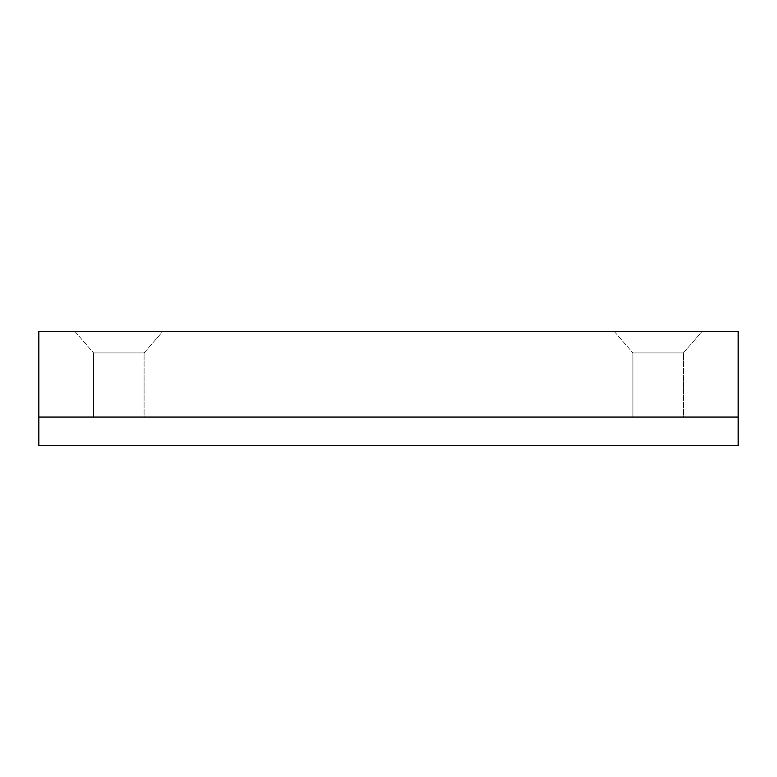 <?xml version="1.0" encoding="UTF-8"?>
<svg xmlns="http://www.w3.org/2000/svg" width="777" height="777" viewBox="0 0 777 777"><rect width="100%" height="100%" fill="white"/><g stroke="black" fill="none" stroke-linecap="round" stroke-linejoin="round"><path stroke-width="0.58" stroke-dasharray="3.88 2.91" d="M683.42 352.923L632.915 352.923L614.17 331.371L702.155 331.371L683.42 352.923L683.42 417.064L632.915 417.064L632.915 352.923L683.42 352.923L632.915 352.923L632.915 417.064L683.42 417.064L632.915 417.064L683.42 417.064L683.42 352.923L702.155 331.371L614.17 331.371L702.155 331.371L614.17 331.371L632.915 352.923L683.42 352.923M144.085 352.923L93.58 352.923L74.845 331.371L162.83 331.371L144.085 352.923L144.085 417.064L93.58 417.064L93.58 352.923L144.085 352.923L93.58 352.923L93.58 417.064L144.085 417.064L93.58 417.064L144.085 417.064L144.085 352.923L162.83 331.371L74.845 331.371L162.83 331.371L74.845 331.371L93.58 352.923L144.085 352.923M38.85 445.629L38.85 331.371L38.85 445.629L738.15 445.629L738.15 331.371L38.85 331.371L738.15 331.371L738.15 445.629L38.85 445.629M738.15 417.064L38.85 417.064L738.15 417.064"/><path stroke-width="1.17" d="M738.15 331.371L738.15 417.064L38.85 417.064L38.85 331.371L738.15 331.371L738.15 445.629L738.15 417.064L38.85 417.064L38.85 445.629L38.85 331.371L738.15 331.371M738.15 445.629L38.85 445.629L738.15 445.629"/></g></svg>
